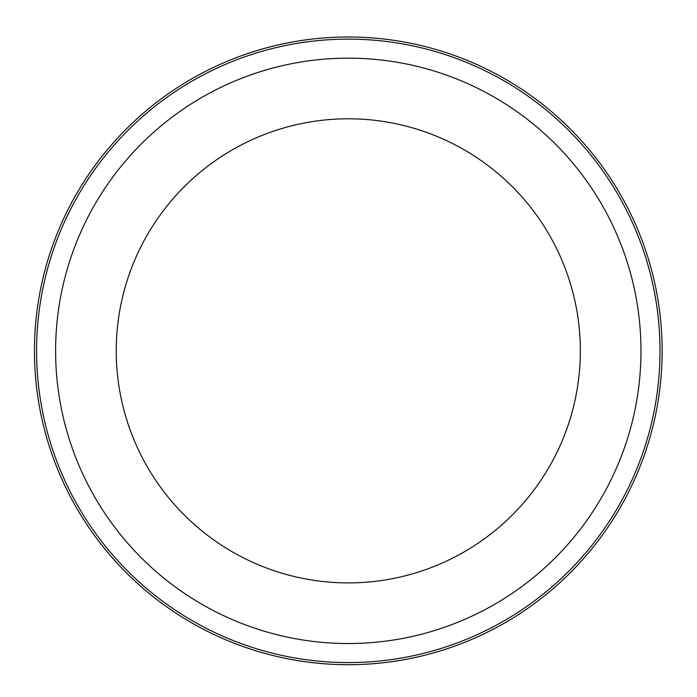 <?xml version="1.0" encoding="UTF-8"?>
<svg xmlns="http://www.w3.org/2000/svg" width="697" height="697" viewBox="0 0 697 697"><rect width="100%" height="100%" fill="white"/><g stroke="black" fill="none" stroke-linecap="round" stroke-linejoin="round"><path stroke-width="1.05" d="M623.728 501.317A313.859 313.859 0 0 1 197.826 626.281A313.859 313.859 0 0 1 72.863 200.379A313.859 313.859 0 0 1 498.764 75.415A313.859 313.859 0 0 1 623.728 501.317A313.859 313.859 0 0 1 197.826 626.281A313.859 313.859 0 0 1 72.863 200.379A313.859 313.859 0 0 1 498.764 75.415A313.859 313.859 0 0 1 623.728 501.317M144.654 239.594A232.049 232.049 0 0 1 459.55 147.206A232.049 232.049 0 0 1 551.937 462.102A232.049 232.049 0 0 1 237.041 554.49A232.049 232.049 0 0 1 144.654 239.594M605.144 491.167A292.679 292.679 0 0 1 207.976 607.706A292.679 292.679 0 0 1 91.438 210.529A292.679 292.679 0 0 1 488.614 93.99A292.679 292.679 0 0 1 605.144 491.167M74.736 201.407A311.716 311.716 0 0 1 497.736 77.289A311.716 311.716 0 0 1 621.855 500.289A311.716 311.716 0 0 1 198.845 624.407A311.716 311.716 0 0 1 74.736 201.407"/></g></svg>
